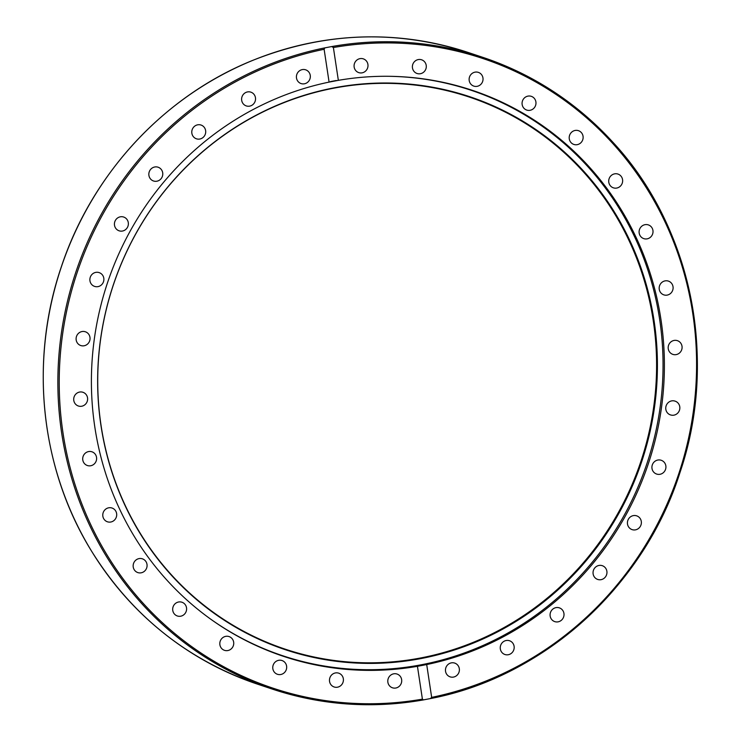 <?xml version="1.0" encoding="UTF-8"?>
<svg xmlns="http://www.w3.org/2000/svg" width="741" height="741" viewBox="0 0 741 741"><rect width="100%" height="100%" fill="white"/><g stroke="black" fill="none" stroke-linecap="round" stroke-linejoin="round"><path stroke-width="1.11" d="M107.343 508.196A7.253 6.938 -71.6 0 1 116.318 517.107A7.253 6.938 -71.6 0 1 102.767 515.162A7.253 6.938 -71.6 0 1 107.343 508.196M136.492 559.64A7.253 6.938 -71.6 0 1 146.699 567.893A7.253 6.938 -71.6 0 1 133.185 566.661A7.253 6.938 -71.6 0 1 136.492 559.64M174.922 603.924A7.253 6.938 -71.6 0 1 186.223 611.297A7.253 6.938 -71.6 0 1 177.349 615.984A7.253 6.938 -71.6 0 1 174.922 603.924M221.151 639.344A7.253 6.938 -71.6 0 1 233.359 645.633A7.253 6.938 -71.6 0 1 224.477 650.329A7.253 6.938 -71.6 0 1 221.151 639.344M273.401 664.538A7.253 6.938 -71.6 0 1 286.304 669.595A7.253 6.938 -71.6 0 1 277.43 674.282A7.253 6.938 -71.6 0 1 273.401 664.538M329.671 678.543A7.253 6.938 -71.6 0 1 338.739 673.171A7.253 6.938 -71.6 0 1 343.027 682.257A7.253 6.938 -71.6 0 1 329.671 678.543M387.793 680.822A7.253 6.938 -71.6 0 1 397.046 674.041A7.253 6.938 -71.6 0 1 401.335 683.119A7.253 6.938 -71.6 0 1 387.793 680.822M445.536 671.281A7.253 6.938 -71.6 0 1 454.715 663.093A7.253 6.938 -71.6 0 1 459.003 672.17A7.253 6.938 -71.6 0 1 445.536 671.281M500.675 650.292A7.253 6.938 -71.6 0 1 509.521 640.743A7.253 6.938 -71.6 0 1 513.8 649.82A7.253 6.938 -71.6 0 1 500.675 650.292M551.1 618.661A7.253 6.938 -71.6 0 1 559.344 607.852A7.253 6.938 -71.6 0 1 563.632 616.929A7.253 6.938 -71.6 0 1 551.1 618.661M594.875 577.6A7.253 6.938 -71.6 0 1 602.294 565.689A7.253 6.938 -71.6 0 1 606.573 574.766A7.253 6.938 -71.6 0 1 594.875 577.6M630.304 528.694A7.253 6.938 -71.6 0 1 636.704 515.856A7.253 6.938 -71.6 0 1 640.993 524.934A7.253 6.938 -71.6 0 1 630.304 528.694M656.035 473.814A7.253 6.938 -71.6 0 1 661.25 460.291A7.253 6.938 -71.6 0 1 665.548 469.359A7.253 6.938 -71.6 0 1 656.035 473.814M671.068 415.071A7.253 6.938 -71.6 0 1 666.14 405.799A7.253 6.938 -71.6 0 1 675.023 401.122A7.253 6.938 -71.6 0 1 671.068 415.071M674.847 354.717A7.253 6.938 -71.6 0 1 668.558 345.306A7.253 6.938 -71.6 0 1 681.979 348.659A7.253 6.938 -71.6 0 1 674.847 354.717M667.215 295.094A7.253 6.938 -71.6 0 1 659.555 285.794A7.253 6.938 -71.6 0 1 673.078 288.444A7.253 6.938 -71.6 0 1 667.215 295.094M648.458 238.463A7.253 6.938 -71.6 0 1 639.483 229.562A7.253 6.938 -71.6 0 1 653.025 231.498A7.253 6.938 -71.6 0 1 648.458 238.463M619.3 187.019A7.253 6.938 -71.6 0 1 609.093 178.766A7.253 6.938 -71.6 0 1 622.607 179.998A7.253 6.938 -71.6 0 1 619.3 187.019M580.879 142.744A7.253 6.938 -71.6 0 1 569.579 135.371A7.253 6.938 -71.6 0 1 578.452 130.675A7.253 6.938 -71.6 0 1 580.879 142.744M534.641 107.325A7.253 6.938 -71.6 0 1 522.442 101.026A7.253 6.938 -71.6 0 1 531.316 96.339A7.253 6.938 -71.6 0 1 534.641 107.325M482.391 82.121A7.253 6.938 -71.6 0 1 469.488 77.073A7.253 6.938 -71.6 0 1 478.362 72.377A7.253 6.938 -71.6 0 1 482.391 82.121M426.121 68.116A7.253 6.938 -71.6 0 1 417.053 73.489A7.253 6.938 -71.6 0 1 412.774 64.411A7.253 6.938 -71.6 0 1 426.121 68.116M367.999 65.838A7.253 6.938 -71.6 0 1 358.746 72.618A7.253 6.938 -71.6 0 1 354.457 63.541A7.253 6.938 -71.6 0 1 367.999 65.838M310.257 75.378A7.253 6.938 -71.6 0 1 301.078 83.566A7.253 6.938 -71.6 0 1 296.798 74.489A7.253 6.938 -71.6 0 1 310.257 75.378M255.117 96.367A7.253 6.938 -71.6 0 1 246.281 105.917A7.253 6.938 -71.6 0 1 241.992 96.839A7.253 6.938 -71.6 0 1 255.117 96.367M204.692 127.998A7.253 6.938 -71.6 0 1 196.448 138.808A7.253 6.938 -71.6 0 1 192.16 129.731A7.253 6.938 -71.6 0 1 204.692 127.998M160.927 169.059A7.253 6.938 -71.6 0 1 153.498 180.98A7.253 6.938 -71.6 0 1 149.219 171.903A7.253 6.938 -71.6 0 1 160.927 169.059M125.498 217.974A7.253 6.938 -71.6 0 1 119.088 230.803A7.253 6.938 -71.6 0 1 114.809 221.726A7.253 6.938 -71.6 0 1 125.498 217.974M99.766 272.855A7.253 6.938 -71.6 0 1 94.552 286.378A7.253 6.938 -71.6 0 1 90.254 277.301A7.253 6.938 -71.6 0 1 99.766 272.855M84.724 331.598A7.253 6.938 -71.6 0 1 89.661 340.86A7.253 6.938 -71.6 0 1 80.778 345.538A7.253 6.938 -71.6 0 1 84.724 331.598M80.945 391.943A7.253 6.938 -71.6 0 1 87.234 401.363A7.253 6.938 -71.6 0 1 73.813 398.01A7.253 6.938 -71.6 0 1 80.945 391.943M88.587 451.575A7.253 6.938 -71.6 0 1 96.237 460.874A7.253 6.938 -71.6 0 1 82.723 458.225A7.253 6.938 -71.6 0 1 88.587 451.575M474.397 91.384A298.345 285.155 108.4 0 0 466.821 88.559M278.144 654.498A298.345 285.155 108.4 0 0 285.915 656.785M338.35 80.343A298.345 285.155 -71.6 0 1 472.258 90.3A298.345 285.155 -71.6 0 1 663.427 389.683A298.345 285.155 -71.6 0 1 426.705 664.557L431.67 697.383L430.336 698.587L423.463 699.893L422.407 699.143L417.442 666.316A298.345 285.155 -71.6 0 1 283.544 656.359A298.345 285.155 -71.6 0 1 92.366 356.986A298.345 285.155 -71.6 0 1 329.087 82.103L324.123 49.286L324.854 47.869L331.727 46.563L333.385 47.526L338.35 80.343L329.087 82.103M417.442 666.316L426.705 664.557M430.827 698.485A332.95 318.232 108.4 0 0 696.197 392.128A332.95 318.232 108.4 0 0 482.891 57.372C533.4 74.433 576.841 102.832 613.196 142.568C691.585 226.922 718.538 359.654 680.016 472.415C644.179 586.057 543.755 677.024 430.595 698.55L430.336 698.587M423.463 699.893L423.296 699.939C371.797 708.896 321.464 705.284 272.29 689.084A332.95 318.232 108.4 0 0 423.139 699.949M330.486 81.603A298.012 284.84 -71.6 0 1 336.303 80.51M389.766 76.314A298.012 284.84 -71.6 0 1 471.119 90.272A298.012 284.84 -71.6 0 1 647.088 463.079A298.012 284.84 -71.6 0 1 282.617 655.711A298.012 284.84 -71.6 0 1 209.166 618.059M101.072 425.519A290.991 278.125 108.4 0 0 552.536 593.643A290.991 278.125 108.4 0 0 477.899 100.1A290.991 278.125 108.4 0 0 101.072 425.519M100.989 425.723A291.463 278.579 -71.6 0 1 478.427 99.776A291.463 278.579 -71.6 0 1 553.184 594.125A291.463 278.579 -71.6 0 1 100.989 425.723M422.407 699.143A331.857 317.185 -71.6 0 1 63.031 433.124A331.857 317.185 -71.6 0 1 324.123 49.286M333.385 47.526A331.857 317.185 -71.6 0 1 692.77 313.536A331.857 317.185 -71.6 0 1 431.67 697.383M324.854 47.869A332.95 318.232 108.4 0 0 59.011 354.078A332.95 318.232 108.4 0 0 272.29 689.084L257.673 684.212A332.95 318.232 -71.6 0 1 44.395 349.206A332.95 318.232 -71.6 0 1 310.238 42.997A332.95 318.232 -71.6 0 1 468.275 52.5C396.305 29.344 324.53 31.937 252.959 60.28C164.558 95.756 92.356 173.44 61.512 266.269C29.353 359.681 40.134 466.432 90.041 548.673C130.286 614.354 186.167 659.536 257.673 684.212M468.275 52.5L482.891 57.372A332.95 318.232 108.4 0 0 331.727 46.563M459.263 86.327A298.012 284.84 -71.6 0 1 461.615 87.105L459.263 86.327M273.105 652.534A298.012 284.84 -71.6 0 1 270.761 651.747L282.617 655.711M461.615 87.105L471.119 90.272"/></g></svg>
